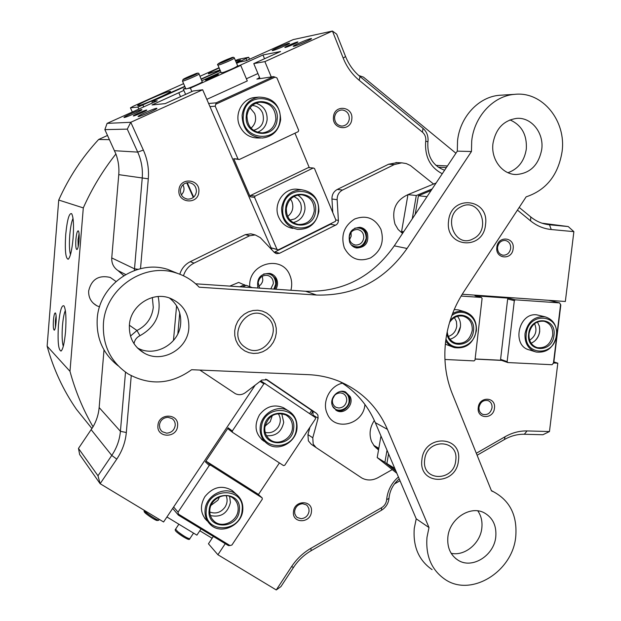 <?xml version="1.0" encoding="UTF-8"?>
<svg xmlns="http://www.w3.org/2000/svg" width="621" height="621" viewBox="0 0 621 621"><rect width="100%" height="100%" fill="white"/><g stroke="black" fill="none" stroke-linecap="round" stroke-linejoin="round"><path stroke-width="0.93" d="M245.248 347.333C263.32 360.747 284.822 328.641 265.998 316.485C248.035 302.675 226.036 335.247 245.248 347.333M229.793 286.118L238.681 282.415L245.691 285.544M239.76 286.793L244.697 284.728M242.299 286.964L246.234 285.318L252.289 287.639M460.999 206.785C441.779 215.735 454.89 249.331 473.256 238.736C492.158 229.886 479.559 196.484 460.999 206.785M403.658 231.757L401.616 231.4L407.958 194.621L436.097 183.009M412.259 218.833L416.295 195.522L407.958 194.621M416.295 195.522L432.131 188.963M403.037 232.681L401.616 231.4M415.177 214.447L418.414 195.755L431.121 190.492M427 196.678L418.414 195.755M395.701 470.609L386.875 463.545L388.567 453.842M394.777 468.428L386.875 463.545M396.835 473.256L377.211 457.576L380.96 435.973M395.934 471.153L384.911 462.334L377.211 457.576M384.911 462.334L387.023 450.217M255.961 103.179C263.568 105.733 267.294 111.206 267.139 119.589C266.269 125.869 263.025 130.092 257.405 132.273M277.145 119.364C275.941 140.299 243.649 136.705 246.296 115.685C247.616 94.454 279.993 98.576 277.145 119.364M246.972 115.816C247.259 126.405 252.359 132.102 262.287 132.91C269.98 131.885 274.505 127.336 275.871 119.263C275.514 108.225 270.112 102.535 259.663 102.209C252.436 103.583 248.206 108.116 246.972 115.816M280.001 119.706C283.409 95.044 244.953 90.099 243.378 115.335C240.257 140.323 278.588 144.538 280.001 119.706M242.105 115.234C243.719 105.058 249.3 99.011 258.833 97.109C272.883 97.435 280.149 105.011 280.638 119.83C278.79 130.682 272.681 136.752 262.326 138.025C249.215 136.853 242.469 129.261 242.105 115.234M457.46 316.322C459.843 319.225 460.844 322.695 460.456 326.739C459.354 333.252 455.876 337.428 450.023 339.252M449.969 321.08C457.902 309.274 475.756 316.694 473.505 330.659C472.356 347.038 448.657 349.514 446.91 333.26M447.213 331.777C447.888 337.653 450.768 341.449 455.837 343.165C464.539 344.251 470.004 340.021 472.247 330.473C472.597 323.044 469.592 318.278 463.25 316.174C457.708 315.196 453.144 317.284 449.557 322.439M445.956 338.965C452.259 353.621 474.832 347.325 475.981 330.807C478.17 316.803 462.583 306.813 451.832 315.569M452.562 313.613C456.357 311.416 460.262 310.748 464.275 311.618C472.798 314.397 476.835 320.762 476.377 330.714C473.357 343.491 466.037 349.118 454.401 347.605C450.753 346.51 447.85 344.29 445.692 340.937M491.358 490.559L493.602 491.809L491.498 490.9L452.135 393.38C445.808 377.467 443.604 360.421 445.536 342.241C447.679 324.053 453.718 307.31 463.646 292.017L526.142 196.849C546.208 190.135 558.17 175.138 562.044 151.85C566.546 121.095 542.521 91.101 514.654 94.345C493.353 95.828 474.126 116.554 471.704 141.029L471.448 151.516L457.304 151.144L394.281 245.846C372.204 277.145 342.645 292.281 305.602 291.257L195.662 283.805M177.528 273.395L167.647 269.374C136.449 259.136 99.065 284.899 97.21 318.868C96.224 338.429 103.202 354.079 118.153 365.808M493.602 491.809C510.027 500.751 517.409 515.678 515.748 536.598C512.799 571.584 471.16 597.464 445.078 579.416C431.572 570.047 425.548 556.005 426.992 537.289L428.995 527.547L387.434 429.367C377.584 406.755 361.329 390.663 338.655 381.1C329.114 377.281 319.039 375.138 308.435 374.665L191.617 369.72C171.062 384.446 149.902 385.843 128.143 373.927C110.701 362.113 102.465 345.338 103.428 323.588C105.345 288.757 143.653 262.303 175.549 272.774C184.755 275.522 192.634 280.327 199.178 287.197L316.508 295.037L305.602 291.257M428.995 527.547L416.225 518.807L414.269 528.339C412.88 546.651 418.818 560.414 432.092 569.636M501.745 95.137L499.61 95.269C478.706 96.729 459.874 116.981 457.537 140.889L457.304 151.144M169.378 297.964C177.544 304.422 181.309 312.945 180.672 323.518C179.562 343.871 154.854 357.968 137.334 347.876M188.831 328.245C187.674 349.173 162.213 363.65 144.297 353.17C133.841 346.914 128.865 337.529 129.385 325C130.457 305.555 152.533 291.171 170.053 298.196C183.055 303.855 189.312 313.869 188.831 328.245M509.957 119.892C521.656 125.062 527.105 134.796 526.305 149.094C524.365 161.095 518.263 168.966 507.978 172.708M541.737 149.42C538.694 165.054 530.187 173.422 516.198 174.524C502.389 174.633 490.815 159.434 492.958 143.575C495.713 128.656 503.678 120.257 516.858 118.37C531.529 117.136 544.081 133.026 541.737 149.42M477.805 510.873C481.182 515.779 482.525 521.493 481.834 528.005C480.413 543.367 464.718 556.408 451.157 553.295M495.783 536.754C494.215 555.477 472.17 569.403 458.119 560.235C450.473 555.213 447.058 547.505 447.865 537.126C449.371 518.814 470.384 505.013 484.341 512.876C492.841 517.774 496.653 525.731 495.783 536.754M339.974 381.643C355.988 391.548 367.756 405.218 375.294 422.653L416.225 518.807M394.281 245.846L407.058 248.47C384.5 280.521 354.319 296.046 316.508 295.037M407.058 248.47L471.448 151.516M448.556 221.084C450.768 194.163 489.589 198.208 485.529 224.538C483.503 250.985 444.807 247.787 448.556 221.084M421.892 459.874C423.996 434.063 462.381 435.096 458.453 460.487C456.536 485.847 418.259 485.591 421.892 459.874M234.715 330.745L235.701 325.932L237.696 321.422L240.591 317.44L244.247 314.195L248.47 311.843L253.042 310.5L257.731 310.236L262.303 311.067L266.525 312.93L270.197 315.74L273.131 319.349L275.181 323.572L276.252 328.206L276.298 333.011L275.313 337.762L273.349 342.218L270.5 346.161L266.906 349.39L262.745 351.758L258.22 353.139L253.554 353.458L248.974 352.689L244.721 350.881L241.002 348.117L238.014 344.523L235.902 340.285L234.785 335.612L234.715 330.745M213.345 536.428L208.446 543.802L217.909 554.747L276.26 589.95L291.521 566.678C296.644 558.962 303.118 552.837 310.927 548.296L381.612 507.683C384.477 505.905 386.146 503.352 386.619 499.998L386.736 498.733C387.853 490.023 391.75 482.773 398.418 476.99M399.249 478.931C393.435 483.821 390.042 490.016 389.072 497.514L388.956 498.779C388.241 503.778 385.757 507.598 381.48 510.245L311.113 550.726C304.042 554.84 298.189 560.383 293.554 567.361L280.948 586.589L276.26 589.95M442.268 173.733C430.4 167.554 424.849 157.043 425.618 142.186L425.789 140.843C426.068 137.272 424.95 134.384 422.435 132.164L359.186 80.272C352.146 74.442 346.821 67.06 343.203 58.118L332.437 31.05L293.166 39.612L246.172 60.765L239.644 62.007L236.624 63.365M239.139 65.694L262.962 54.966L280.552 51.504L253.772 63.598L264.888 61.611L332.437 31.05L336.691 34.147L345.563 56.503C348.831 64.592 353.644 71.283 360.017 76.569L423.002 128.353C426.751 131.675 428.42 135.999 428.001 141.324L427.838 142.659C427.318 156.632 432.899 165.823 444.589 170.239M130.488 336.054L136.954 330.496C146.517 325.652 151.966 317.952 153.278 307.395L152.339 297.521M394.444 483.945L400.025 480.763M310.873 38.595L311.501 38.564C312.542 38.952 296.97 45.768 293.865 46.28L293.376 46.327C291.358 46.327 307.442 39.216 310.873 38.595M289.021 43.222L289.565 43.198C290.488 43.563 275.553 50.091 272.743 50.557L272.316 50.596C270.5 50.588 285.916 43.78 289.021 43.222M141.666 109.614L141.914 109.669C142.551 110.243 126.016 117.54 124.223 117.478L124.06 117.462C122.469 117.268 139.593 109.645 141.666 109.614M156.632 108.287L156.919 108.349C157.633 108.978 140.338 116.616 138.336 116.554L138.149 116.538C136.395 116.321 154.311 108.326 156.632 108.287M513.148 248.687C512.178 260.525 495.092 259.136 496.839 247.282C497.84 235.343 514.949 236.904 513.148 248.687M497.561 247.267C497.421 251.637 499.214 254.284 502.956 255.208C507.116 255.278 509.694 253.011 510.679 248.392C510.827 243.968 508.987 241.305 505.168 240.428C501.054 240.428 498.523 242.702 497.561 247.267M494.448 408.176C493.509 419.68 476.548 419.183 478.255 407.624C479.226 396.019 496.21 396.679 494.448 408.176M479.008 407.314C478.791 410.768 480.08 413.128 482.874 414.401C487.625 415.294 490.675 413.081 492.026 407.756C492.243 404.248 490.916 401.865 488.052 400.623C483.348 399.808 480.328 402.035 479.008 407.314M355.763 245.062C360.172 244.953 362.835 242.57 363.759 237.905C363.844 233.302 361.81 230.507 357.657 229.529L357.385 229.506C352.961 229.591 350.283 231.975 349.359 236.671C349.266 241.181 351.238 243.96 355.274 245L355.763 245.062M354.715 228.202C361.965 227.069 365.792 230.399 366.219 238.2C363.533 246.723 358.558 248.959 351.292 244.907M341.146 126.024L342.334 126.063C346.254 125.527 348.583 123.144 349.312 118.929C349.367 114.039 347.193 111.074 342.776 110.033L341.356 110.002C337.545 110.631 335.286 113.006 334.587 117.136C334.54 122.05 336.729 125.015 341.146 126.024M351.804 119.123C350.958 131.908 331.769 129.657 333.485 116.888C334.362 104.002 353.582 106.447 351.804 119.123M187.682 199.139C192.564 199.085 195.475 196.593 196.399 191.656C196.376 186.626 193.962 183.622 189.164 182.644L188.924 182.628C184.134 182.776 181.293 185.283 180.4 190.135C180.432 195.134 182.815 198.13 187.558 199.124L187.682 199.139M198.844 191.928C198.161 205.093 177.311 203.207 178.941 190.034C179.663 176.752 200.552 178.84 198.844 191.928M263.615 274.024C271.175 272.821 275.212 276.166 275.724 284.045L273.83 289.107M270.803 288.897L273.294 283.704C273.403 279.489 271.556 276.741 267.744 275.452C262.551 274.87 259.353 277.269 258.157 282.656L259.625 288.136M338.779 408.005C343.149 407.687 345.788 405.249 346.697 400.685C346.883 397.261 345.555 394.824 342.707 393.396L340.355 392.868C335.977 393.163 333.322 395.608 332.414 400.196C332.227 403.549 333.5 405.955 336.248 407.415L338.779 408.005M341.084 391.385C346.487 392.084 349.157 395.336 349.103 401.119C348.598 409.557 336.931 413.532 332.786 406.623M166.614 433.179C171.435 432.806 174.299 430.237 175.207 425.455C175.378 422.567 174.338 420.293 172.102 418.624L168.043 417.312C163.207 417.661 160.327 420.238 159.411 425.043L159.807 428.288L161.142 430.617L162.314 431.711L166.614 433.179M177.583 425.928C176.938 438.558 156.36 438.123 157.936 425.424C158.627 412.678 179.236 413.307 177.583 425.928M301.092 518.698C305.501 518.24 308.156 515.74 309.056 511.215L308.854 508.537L307.403 505.82L306.254 504.819L302.621 503.716C298.189 504.159 295.526 506.658 294.626 511.207L294.812 513.823L296.194 516.501L297.296 517.503L301.092 518.698M311.431 511.743C310.663 523.658 291.862 523.744 293.477 511.735C294.292 499.711 313.124 499.804 311.431 511.743M73.099 238.107C71.966 250.193 70.336 257.226 68.217 259.221C65.601 258.623 64.77 250.426 65.71 234.614C67.184 219.749 69.164 212.77 71.64 213.686C73.472 217.024 73.961 225.167 73.099 238.107M73.022 218.398C71.555 221.596 70.468 227.177 69.769 235.149C69.125 244.208 69.366 250.698 70.483 254.618M65.539 331.645C64.483 342.963 62.977 349.437 61.013 351.059C58.366 350.011 57.512 341.333 58.459 325.024C59.826 311.036 61.681 304.663 64.01 305.905C65.896 309.662 66.408 318.247 65.539 331.645M65.36 310.477C64.064 313.411 63.101 318.488 62.473 325.707C61.813 335.231 62.084 342.117 63.288 346.347M79.03 240.917C78.564 245.815 77.889 248.687 76.988 249.533C75.871 249.324 75.506 245.955 75.894 239.427C76.515 233.317 77.346 230.476 78.393 230.927C79.17 232.332 79.379 235.662 79.03 240.917M79.084 233.752L78.029 239.714L78.176 246.762M56.022 322.749C55.634 327.065 55.067 329.541 54.337 330.186C53.367 329.821 53.064 326.53 53.429 320.32C53.949 314.979 54.632 312.542 55.486 313.007C56.177 314.428 56.356 317.673 56.022 322.749M56.107 315.942L55.378 320.646L55.44 327.228M133.507 115.941C134.959 115.972 147.635 110.352 146.75 110.064L146.572 110.041C145.035 110.057 132.521 115.607 133.344 115.917L133.507 115.941M285.287 47.46C287.515 47.087 298.934 42.065 297.855 41.933L297.451 41.964C295.146 42.375 283.882 47.328 284.907 47.483L285.287 47.46M181.363 194.885C184.235 191.92 184.771 188.559 182.954 184.81M349.576 239.621L351.175 236.19L351.051 232.401M332.615 399.024L334.626 395.344M258.639 286.328L260.828 284.597L262.303 282.19L262.83 279.986L262.287 276.221M115.995 281.453L110.235 277.432C98.669 274.824 91.473 279.326 88.656 290.939C88.415 297.583 91.171 302.536 96.899 305.796L99.57 306.852M109.467 139.671L98.646 139.477C82.088 157.354 68.791 177.544 58.731 200.047L47.126 346.176C53.484 369.216 63.249 390.26 76.437 409.309L91.97 428.568M98.646 139.477L107.526 135.448M255.2 385.129L163.587 521.982L100.128 483.697L79.651 454.533L78.479 448.409L97.971 475.771L111.764 455.426C116.74 447.997 119.628 439.963 120.42 431.308L125.512 372.173M47.126 346.176L69.987 371.335C75.351 391.106 83.035 409.596 93.041 426.806L78.479 448.409M152.114 103.109L152.067 101.402L157.214 100.812L107.091 123.377L130.775 122.283L202.671 89.758L193.1 91L165.186 103.614L152.029 104.949L183.87 90.418M134.369 270.508L142.217 178.18C142.954 169.153 141.448 160.459 137.715 152.106L127.282 129.129L104.856 129.626L115.902 153.985C102.814 170.503 91.947 188.474 83.299 207.903L58.731 200.047M104.856 129.626L107.091 123.377M212.126 538.26L199.807 530.769M152.067 101.402L184.895 86.629M201.328 79.24L220.331 70.693M271.268 76.942L264.888 61.611M517.44 210.1L530.606 220.897C536.785 225.897 543.662 228.769 551.254 229.522L573.874 231.641L565.343 301.488L462.218 294.245M519.195 207.43L530.745 216.923C536.342 221.456 542.583 224.072 549.469 224.771L568.223 226.556L542.009 223.187M476.307 453.268L505.044 436.749C512.17 432.713 519.505 430.78 527.043 430.935L549.469 431.541L557.813 363.192L553.606 362.982M475.112 359.093L501.667 360.413M217.909 554.747L225.252 543.67M310.896 414.486L312.774 411.645M549.469 431.541L542.917 434.739L524.326 434.258C517.495 434.118 510.85 435.88 504.392 439.544L477.107 455.24M131.241 375.728L126.319 432.527C125.442 442.059 122.259 450.924 116.771 459.113L100.128 483.697L97.971 475.771M202.671 89.758L271.998 249.952M127.282 129.129L130.775 122.283L143.358 150.08C147.464 159.294 149.11 168.873 148.295 178.825L140.509 268.691M158.145 296.543C161.677 313.861 155.615 326.918 139.942 335.705C136.604 337.389 134.633 340.052 134.02 343.708M104.01 349.91L99.158 407.547C98.56 414.339 96.519 420.759 93.041 426.806M115.902 153.985C118.378 160.699 119.333 167.592 118.758 174.648L111.749 257.925L134.415 268.784L138.118 269.312M178.848 92.863L180.525 96.682M186.742 182.791L193.286 197.462M455.915 153.232L363.394 77.089L358.791 75.529M123.758 275.646L117.982 270.562C113.581 267.535 111.508 263.32 111.749 257.925M83.299 207.903L69.987 371.335M553.885 361.919L557.813 363.192M262.962 54.966L264.53 58.739M253.772 63.598L260.013 78.518M573.874 231.641L568.223 226.556M169.913 91.38C165.815 91.706 135.852 104.957 137.715 105.624L138.126 105.663C141.712 105.593 172.677 91.916 170.418 91.403L169.913 91.38M236.329 62.667L240.498 59.965L235.716 61.231M219.174 67.984C211.893 71.306 208.283 73.262 208.353 73.837L220.013 69.956M138.809 109.102L137.909 107.091L184.771 86.35M183.591 83.649L133.468 106.144L130.433 107.829L137.909 107.091M130.433 107.829L132.327 112.021M201.212 78.96L220.207 70.414M236.508 63.086L248.695 57.279L238.549 59.282L235.413 60.501M142.939 105.166L143.715 106.89M246.847 60.462L246.133 58.762M248.695 57.279L249.526 59.259M219.058 67.72L200.047 76.259M312.782 437.797L313.194 444.093L316.097 447.562L311.23 444.263L308.358 440.825L307.946 434.599L312.782 437.797L318.099 418.212L317.898 415.053L316.446 413.291L267.154 379.78L261.852 380.044L245.373 392.658C242.097 394.956 238.743 395.29 235.32 393.66L199.877 370.069M265.656 379.136L311.563 410.341L313 412.088L313.015 415.93M380.914 229.304C375.03 218.165 366.289 214.726 354.676 219.003C344.057 225.842 340.603 235.46 344.298 247.841C350.368 258.957 359.14 262.303 370.621 257.886C381.061 251.078 384.492 241.546 380.914 229.304M367.399 233.201C365.901 229.824 363.409 227.86 359.939 227.302C351.3 228.155 347.861 233.123 349.631 242.19C351.082 245.427 353.45 247.368 356.749 248.004C365.559 247.383 369.107 242.446 367.399 233.201M355.608 247.74C364.341 247.049 367.849 242.12 366.134 232.96C364.853 230.018 362.742 228.124 359.807 227.286M290.892 290.255C292.227 285.124 291.901 280.164 289.906 275.382C282.027 254.074 247.826 263.397 249.774 286.677M275.879 289.239C277.773 285.932 278.029 282.547 276.648 279.093C275.289 276.135 273.077 274.241 270.011 273.411C260.502 273.38 256.457 278.247 257.894 288.02M274.622 289.153C276.679 285.792 276.997 282.314 275.577 278.728L270.228 273.465M408.657 194.334C395.825 199.923 391.277 209.859 395.003 224.134L398.108 229.452L402.532 233.449M342.466 383.204C329.922 385.719 321.701 402.02 327.182 413.547C334.284 432.061 363.595 424.756 364.931 404.465M350.221 396.695L345.594 392.014C338.065 388.311 328.773 398.472 332.615 406.258L336.955 410.776C344.508 414.789 354.079 404.597 350.221 396.695M336.955 410.776L335.775 410.101C343.312 414.106 352.86 403.937 349.01 396.058L345.594 392.014M374.331 420.479C369.774 427.411 368.882 434.506 371.661 441.756L374.517 446.39L378.554 449.852M433.59 184.041L410.427 165.528L406.258 163.556L401.733 162.842L394.335 164.549L388.606 164.239L337.281 189.452L342.528 190.042C338.887 192.083 337.094 195.304 337.141 199.69L331.948 198.992L332.778 212.607M394.335 164.549L342.528 190.042M316.097 447.562L361.888 478.046C367.081 480.747 372.46 480.615 378.034 477.658L392.255 469.6M276.003 253.5L274.303 252.382L260.292 237.633L255.223 234.924L249.634 235.755L194.047 263.11C188.792 265.827 185.268 270.05 183.474 275.786M249.634 235.755L245.287 234.645L190.267 261.682L194.047 263.11M276.655 253.686L279.551 253.283L336.714 224.538L337.94 222.869L338.406 220.82L337.141 199.69M177.854 333.78L179.725 313.031M378.74 448.766L376.132 448.044M309.949 427.217L307.946 434.599M176.581 305.811L173.469 340.455M179.811 274.21C181.58 268.544 185.066 264.36 190.267 261.682M245.287 234.645L250.83 233.822L252.157 234.156M332.056 223.032L330.543 224.251L274.21 252.281M331.948 198.992C331.893 194.652 333.671 191.47 337.281 189.452M388.606 164.239L397.207 162.617M234.862 493.012L232.332 490.629C222.256 484.753 213.112 486.748 204.907 496.621C199.659 505.843 200.397 513.94 207.103 520.918L204.674 518.248M286.048 409.371L283.44 407.702C274.164 403.953 266.168 406.351 259.446 414.898C253.702 425.672 255.27 434.49 264.158 441.345L261.534 439.373M209.782 512.007C215.704 514.196 220.765 512.604 224.957 507.225C227.348 503.39 227.728 499.532 226.114 495.659M211.024 505.347L217.948 500.169L219.524 496.847M265.167 432.371C270.407 433.528 274.746 431.805 278.177 427.209C281.018 422.42 281.002 417.863 278.146 413.532M264.996 426.146L270.213 421.698L272.285 415.573M172.669 508.413L178.382 515.127L228.419 545.603L229.987 545.548L231.928 545.013L262.326 499.129L262.116 497.848L257.769 493.974L206.708 461.55L210.573 465.145L262.116 497.848M311.703 410.442L309.6 413.617M178.382 515.127L178.39 514.103L229.987 545.548M173.624 506.984L178.041 512.139L178.39 514.103M260.02 381.441L263.878 383.794L232.285 431.028L228.194 427.815L205.396 461.877L209.254 465.478L178.041 512.139M232.285 431.028L232.51 432.348L283.494 465.579L284.76 465.253L315.53 418.787L315.336 417.498L260.804 380.844M258.429 494.557L279.403 462.917M209.254 465.478L210.573 465.145M205.396 461.877L206.708 461.55M228.194 427.815L228.412 429.119L232.51 432.348M263.878 383.794L265.175 383.491M455.744 460.448C459.059 438.837 426.441 438.015 424.663 459.92C421.558 481.756 454.098 482.028 455.744 460.448M373.648 445.28L378.818 448.331M537.429 321.942L539.432 326.382L539.711 331.474C538.795 337.125 535.931 341.038 531.118 343.211M553.963 335.387C552.395 353.768 525.909 352.418 528.673 333.896C530.334 315.282 556.866 317.044 553.963 335.387M529.007 333.811C528.634 340.983 531.397 345.602 537.297 347.659C545.424 348.497 550.555 344.345 552.706 335.2C553.086 327.849 550.214 323.199 544.074 321.243C536.094 320.638 531.071 324.83 529.007 333.811M556.307 335.526C559.777 313.76 528.261 311.626 526.282 333.756C523.014 355.763 554.46 357.331 556.307 335.526M525.024 333.578C527.757 321.639 534.425 316.042 545.028 316.795C553.272 319.373 557.13 325.59 556.618 335.433C553.738 347.651 546.868 353.178 535.993 352.014C528.184 349.243 524.528 343.103 525.024 333.578M229.615 496.326L230.422 502.467C227.612 513.357 220.944 517.72 210.418 515.57M239.326 510.283C238.239 529.814 206.63 530.024 209.137 510.26C210.34 490.458 242.035 490.706 239.326 510.283M209.828 509.981C209.502 514.576 210.946 518.333 214.16 521.252C222.101 528.75 237.501 521.446 238.115 510.004C238.456 505.129 236.842 501.225 233.271 498.283C225.244 491.436 210.434 498.756 209.828 509.981M242.136 510.283C245.365 487.066 207.717 486.709 206.281 510.26C203.323 533.742 240.847 533.447 242.136 510.283M205.07 509.981C205.869 495.061 225.485 485.296 236.213 494.285C241.049 498.205 243.246 503.452 242.78 510.012C241.957 525.312 221.301 535.046 210.736 524.9C206.529 521.019 204.643 516.043 205.07 509.981M281.717 413.594L283.719 422.303C281.577 431.89 275.833 436.361 266.494 435.717M293.679 428.397C292.483 447.943 261.612 447.376 264.189 427.636C265.485 407.818 296.434 408.843 293.679 428.397M264.818 427.442C264.476 433.147 266.549 437.456 271.043 440.374C279.24 445.661 291.785 438.442 292.444 428.156C292.794 422.164 290.527 417.739 285.644 414.875C274.94 411.684 267.993 415.868 264.818 427.442M296.411 428.467C299.71 405.272 262.947 403.999 261.394 427.566C258.359 451.025 295.014 451.646 296.411 428.467M260.168 427.326C261.014 413.951 276.927 404.349 287.81 410.489C294.408 414.292 297.475 420.223 297.001 428.273C296.116 442.036 279.271 451.661 268.342 444.481C262.442 440.584 259.718 434.863 260.168 427.326M297.614 195.056C302.846 198.223 305.291 203.013 304.95 209.424C303.785 216.636 299.819 221.022 293.065 222.59M315.538 211.109C314.288 231.431 283.06 228.776 285.707 208.345C287.073 187.752 318.379 190.895 315.538 211.109M286.328 208.384C286.25 217.218 290.24 222.574 298.297 224.468C307.108 224.639 312.433 220.137 314.273 210.969C314.327 201.763 310.081 196.36 301.542 194.761C293.096 195.002 288.02 199.543 286.328 208.384M318.309 211.365C321.701 187.387 284.511 183.599 282.881 208.089C279.76 232.37 316.834 235.468 318.309 211.365M281.624 207.942C283.851 196.236 290.558 190.173 301.736 189.77C313.232 191.827 318.946 199.038 318.884 211.396C316.399 223.7 309.242 229.685 297.42 229.366C286.778 226.781 281.515 219.64 281.624 207.942M545.028 316.795L536.567 314.808C518.155 312.65 511.518 346.254 529.573 349.965L534.65 351.579M464.275 311.618L458.368 309.902L454.223 309.553M445.342 344.158L452.717 347.007M448.339 336.435C453.082 334.843 455.892 331.397 456.777 326.095L456.435 321.531L454.44 317.626M460.541 324.651L460.448 326.63L457.413 334.3M475.127 358.969L501.263 360.273L507.831 362.555L552.092 364.729L553.816 362.478L560.802 305.144L559.606 302.901L548.801 300.331M553.404 363.464L560.608 304.313M444.931 359.474L474.087 360.902L475.003 360.04L482.098 298.429L481.384 297.459L461.124 296.046M559.606 302.901L515.228 299.811L508.552 298.15L474.987 295.798L481.384 297.459M507.831 362.555L507.14 361.632L514.328 300.657L515.228 299.811M501.263 360.273L500.58 359.349L507.14 361.632M508.552 298.15L507.66 298.988L500.58 359.349M514.328 300.657L507.66 298.988M539.245 325.676C540.542 331.622 539.02 336.745 534.681 341.053M529.643 340.223C535.783 336.023 537.421 330.496 534.557 323.665M187.239 182.698L193.674 197.136M208.617 103.497L216.155 102.83L273.488 76.631L256.869 79.1L259.694 77.749M259.12 78.642L258.81 77.889M258.833 97.109L254.571 97.505C242.252 98.654 234.14 114.047 239.644 125.892C243.525 133.88 249.665 137.909 258.057 137.994L260.595 138.017M299.12 189.452L297.125 189.203C283.688 187.767 272.689 204.503 278.744 217.272C281.655 223.544 286.366 227.255 292.864 228.396L290.55 227.899M253.539 130.363C261.969 127.763 264.996 121.964 262.605 112.96C260.494 108.419 257.055 105.912 252.289 105.43M290.061 220.075L294.672 218.934C300.711 215.153 302.644 209.789 300.463 202.819L297.832 198.937L293.958 196.461M251.039 128.167C255.479 124.161 256.675 119.24 254.626 113.395L250.022 107.844M287.686 216.473C292.538 212.529 293.95 207.546 291.917 201.522L290.543 199.108M257.925 73.534L246.382 78.782M209.968 106.618L215.215 106.191L238.006 159.015L233.737 158.743L250.178 196.764L254.594 197.455L255.068 196.127L313.271 167.996L314.49 168.493L335.876 220.067L335.41 221.363L278.255 249.875L271.082 247.841M215.215 106.191L216.155 102.83M273.488 76.631L275.064 77.128L215.945 104.157M238.006 159.015L239.287 159.519L298.204 131.668L298.678 130.348L276.95 77.943L275.064 77.128M309.305 167.709L294.959 133.197M254.594 197.455L277.02 249.417L271.066 247.802M233.737 158.743L239.287 159.519M313.271 167.996L308.272 167.639L250.643 195.452L250.178 196.764M278.255 249.875L277.02 249.417M250.643 195.452L255.068 196.127M218.111 74.504C216.217 74.73 204.488 79.907 205.388 80.125L205.636 80.125C207.453 79.938 219.345 74.691 218.375 74.504L218.111 74.504M237.672 65.966L240.746 65.407L190.368 88.112L187.666 88.492M206.824 99.36L247.298 80.947L240.746 65.407M191.873 91.559L190.368 88.112M185.819 88.749L183.296 89.106L185.532 88.097M185.601 94.392L183.296 89.106M201.965 80.699L220.952 72.152M199.069 74L202.267 81.964C200.894 83.292 186.098 89.54 185.881 88.888L185.858 88.834M187.752 77.703L186.587 77.943L189.11 76.662L193.993 74.893L187.752 77.703M189.289 77.074L189.11 76.662M234.428 58.172L237.672 65.849C236.127 67.177 231.548 69.296 223.948 72.222L221.255 72.867M224.577 60.78L229.397 59.042L223.195 61.821L222.054 62.053L224.577 60.78L224.748 61.184M166.933 516.982L196.896 535.139L201.033 528.929M387.434 429.367L375.294 422.653M386.642 499.703L388.994 498.329M422.435 132.164L423.002 128.353M129.362 325.233L136.954 330.496L139.942 335.705M126.319 432.527L120.42 431.308L99.158 407.547M148.295 178.825L118.758 174.648M551.254 229.522L549.469 224.771L547.225 224.476M116.771 459.113L111.764 455.426L91.202 429.732M143.358 150.08L137.715 152.106L114.543 150.709M125.652 274.521L117.982 270.562M446.352 167.6L438.154 167.15M530.606 220.897L530.745 216.923M425.75 141.161L427.947 141.798M359.186 80.272L360.017 76.569M343.203 58.118L345.563 56.503M291.521 566.678L293.554 567.361M310.927 548.296L311.113 550.726M381.612 507.683L381.48 510.245M505.044 436.749L504.392 439.544M527.043 430.935L524.326 434.258M311.563 410.341L316.446 413.291M335.821 219.95L338.391 220.401M330.543 224.251L335.705 225.221M274.932 251.994L279.551 253.283M266.72 379.516L267.154 379.78M313.209 415.216L318.099 418.212M197.354 73.503C199.504 71.943 184.841 77.99 183.234 79.325C180.913 80.971 195.84 74.807 197.354 73.503M185.881 88.888L182.489 81.118L183.079 79.41L194.156 74.326C197.245 72.867 198.867 72.742 199.046 73.953L198.906 74.178C197.501 75.444 182.683 81.716 182.489 81.118L182.465 81.072M220.897 62.977C227.527 60.617 237.587 55.533 230.507 58.133C223.979 60.462 213.896 65.531 220.897 62.977M221.286 72.929L217.979 65.197C215.782 64.374 221.41 61.689 230.554 58.118C232.759 57.016 234.047 57.016 234.404 58.118C232.828 59.383 228.241 61.502 220.634 64.46L217.963 65.143M175.603 529.108L177.559 531.475C183.94 536.303 188.039 538.694 189.847 538.655L193.542 533.105M187.643 538.12C190.919 541.302 182.155 536.645 177.598 532.764M157.113 520.476C155.366 520.732 142.442 511.72 144.903 511.952M157.354 520.6C154.683 519.769 151.004 517.549 146.331 513.94C144.282 512.356 143.63 511.215 144.375 510.516L144.375 510.516C143.994 511.696 157.02 520.468 158.689 520.15L159.31 519.397M261.03 132.917L262.287 132.91M454.588 342.73L455.837 343.165M167.647 269.374L175.549 272.774M499.61 95.269L514.654 94.345M144.297 353.17L137.474 348.016M516.198 174.524L514.545 174.423M458.119 560.235L455.628 558.481M68.683 258.817L68.217 259.221M61.619 350.516L61.013 351.059M341.837 126.071L342.334 126.063M482.253 414.122L482.874 414.401M502.443 255.115L502.956 255.208M93.313 303.258L96.899 305.796M447.438 165.962L435.926 165.365M335.34 406.895L336.248 407.415M354.498 244.829L355.274 245M186.292 198.883L187.558 199.124M296.434 516.765L297.296 517.503M161.002 430.446L162.314 431.711M377.607 449.231L378.562 449.798M355.701 247.771L356.749 248.004M395.934 162.547L401.733 162.842M250.83 233.822L255.223 234.924M536.288 347.341L537.297 347.659M212.312 519.265L214.16 521.252M232.332 490.629L236.213 494.285M269.056 438.915L271.043 440.374M283.44 407.702L287.81 410.489M296.574 224.119L298.297 224.468M297.125 189.203L301.736 189.77M177.459 532.663C175.347 530.994 174.695 529.86 175.502 529.271L178.871 524.217M177.536 532.733C185.594 538.601 189.653 540.627 189.731 538.818M158.394 520.46L158.805 520.134"/></g></svg>
